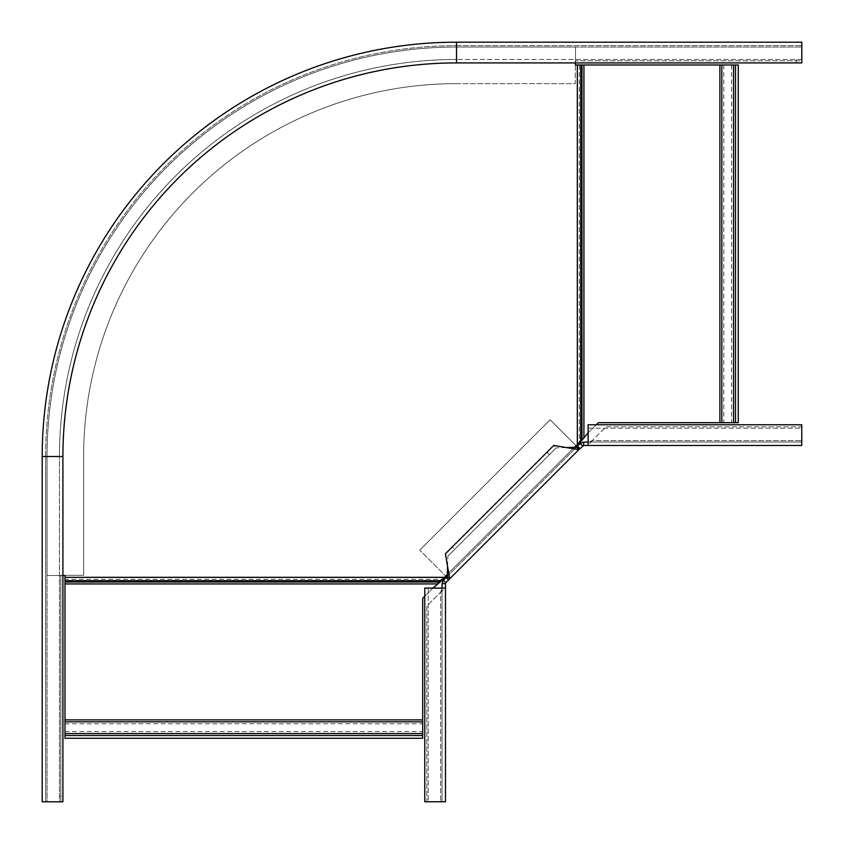 <?xml version="1.0" encoding="UTF-8"?>
<svg xmlns="http://www.w3.org/2000/svg" width="844" height="844" viewBox="0 0 844 844"><rect width="100%" height="100%" fill="white"/><g stroke="black" fill="none" stroke-linecap="round" stroke-linejoin="round"><path stroke-width="0.63" stroke-dasharray="4.22 3.17" d="M439.861 581.97L439.861 580.503L441.602 579.279L64.988 579.279L64.988 575.502L47.032 575.502L47.032 456.53L47.032 575.502L62.92 575.502M441.602 580.746L441.602 579.279L444.345 577.328L577.328 444.345L579.279 441.602L579.279 64.988L575.502 64.988L575.502 47.032L456.53 47.032A409.498 409.498 0 0 0 47.032 456.53L45.65 456.53L45.65 801.8L42.2 801.8L62.92 801.8L59.46 801.8L59.46 456.53L59.46 801.8M64.988 581.97L64.988 580.746M59.46 456.53A397.06 397.06 0 0 1 456.53 59.46A397.06 397.06 0 0 0 59.46 456.53L45.65 456.53A410.87 410.87 0 0 1 456.53 45.65A410.87 410.87 0 0 0 45.65 456.53L45.65 801.8L60.842 801.8L60.842 575.302L83.63 575.302L83.63 456.53A372.89 372.89 0 0 1 456.53 83.63A372.89 372.89 0 0 0 83.63 456.53L83.63 575.302L60.842 575.302L60.842 801.8L47.032 801.8L47.032 456.53A409.498 409.498 0 0 1 456.53 47.032A409.498 409.498 0 0 0 47.032 456.53L47.032 801.8L42.2 801.8M448.386 573.287L573.287 448.386M575.502 62.92L575.502 47.032L456.53 47.032L801.8 47.032L801.8 45.65L801.8 62.92L801.8 59.46L456.53 59.46L801.8 59.46M439.861 580.503L437.118 583.921L64.988 583.921L64.988 580.503L439.861 580.503M64.988 583.921L64.988 738.268L422.686 738.268L422.686 598.343L437.118 583.921M424.764 596.275L432.93 588.11M580.746 441.602L579.279 441.602L580.503 439.861L583.921 437.118L583.921 64.988L580.746 64.988M581.97 439.861L580.503 439.861L580.503 64.988L581.97 64.988M583.921 64.988L738.268 64.988L738.268 422.686L598.343 422.686L583.921 437.118M596.275 424.764L588.11 432.93M456.53 83.63L575.302 83.63L575.302 60.842L801.8 60.842L801.8 42.2L801.8 45.65L801.8 42.2L456.53 42.2A414.33 414.33 0 0 0 42.2 456.53A414.33 414.33 0 0 1 456.53 42.2L456.53 47.032L801.8 47.032L801.8 60.842L575.302 60.842L575.302 83.63L456.53 83.63M62.92 801.8L62.92 796.272L59.46 796.272M801.8 62.92L456.53 62.92A393.61 393.61 0 0 0 62.92 456.53L62.92 796.272M796.272 62.92L796.272 59.46M42.2 456.53L47.032 456.53A409.498 409.498 0 0 1 456.53 47.032L456.53 45.65L801.8 45.65L456.53 45.65L456.53 59.46M588.11 442.024L801.758 442.024L801.758 424.764L801.758 428.214L588.11 428.214L588.11 442.024L801.758 442.024L801.758 440.642L801.758 445.474L588.11 445.474L588.11 442.024L592.193 440.642L606.003 426.832L801.758 426.832L801.758 440.642L801.758 426.832L606.003 426.832L592.193 440.642L801.758 440.642L592.193 440.642L588.11 445.474L588.11 442.024L583.605 442.024L583.605 445.474L588.11 445.474M588.11 428.214L588.11 424.764L588.11 428.214L801.758 428.214M588.11 424.764L801.758 424.764M582.624 445.885L449.071 579.438L419.774 550.14L445.653 576.019L576.019 445.653L550.14 419.774L419.774 550.14L550.14 419.774L579.438 449.071L577.001 446.624L580.187 443.438L582.624 445.885L583.605 445.474M452.205 547.007L547.007 452.205L549.444 454.652L454.652 549.444L452.205 547.007L445.442 553.769L447.879 556.207L556.207 447.879L553.769 445.442L547.007 452.205M566.303 447.552L556.207 447.879L549.444 454.652M447.552 566.303L447.879 556.207L454.652 549.444M447.225 576.399L576.399 447.225M446.624 577.001L443.438 580.187L445.885 582.624L449.071 579.438L446.624 577.001L577.001 446.624M580.187 443.438L583.605 442.024M443.438 580.187L442.024 583.605L442.024 801.758L445.474 801.758L424.764 801.758L428.214 801.758L428.214 588.11L442.024 588.11L442.024 801.758L440.642 801.758L445.474 801.758L445.474 588.11L442.024 588.11L440.642 592.193L426.832 606.003L426.832 801.758L440.642 801.758L426.832 801.758L426.832 606.003L440.642 592.193L440.642 801.758L440.642 592.193L445.474 588.11L442.024 588.11M442.024 583.605L445.474 583.605L445.474 588.11M428.214 588.11L424.764 588.11L428.214 588.11L428.214 801.758M424.764 588.11L424.764 801.758M445.885 582.624L445.474 583.605M444.345 577.328L64.988 577.328M577.328 444.345L577.328 64.988M64.988 735.514L422.686 735.514M64.988 731.6L422.686 731.6M64.988 723.793L422.686 723.793M64.988 719.879L422.686 719.879M735.514 64.988L735.514 422.686M731.6 64.988L731.6 422.686M723.793 64.988L723.793 422.686M719.879 64.988L719.879 422.686M45.65 456.53A410.87 410.87 0 0 1 456.53 45.65M445.653 576.019L576.019 445.653"/><path stroke-width="1.27" d="M432.93 588.11L441.602 580.746L64.988 580.746L64.988 575.502L62.92 575.502M64.988 719.879L422.686 719.879L422.686 738.268L64.988 738.268L64.988 580.746M441.602 580.746L448.386 573.287M573.287 448.386L580.746 441.602L580.746 64.988L575.502 64.988L575.502 62.92M422.686 719.879L422.686 598.343L424.764 596.275M588.11 432.93L580.746 441.602M719.879 64.988L719.879 422.686L738.268 422.686L738.268 64.988L580.746 64.988M719.879 422.686L598.343 422.686L596.275 424.764M42.2 801.8L62.92 801.8L62.92 456.53A393.61 393.61 0 0 1 456.53 62.92L801.8 62.92L801.8 42.2L456.53 42.2L456.53 62.92A393.61 393.61 0 0 0 62.92 456.53L42.2 456.53L42.2 801.8L42.2 456.53A414.33 414.33 0 0 1 456.53 42.2M588.11 442.024L583.605 442.024L580.187 443.438L576.399 447.225L566.303 447.552L553.769 445.442L445.442 553.769L447.552 566.303L447.225 576.399L443.438 580.187L445.885 582.624L449.673 578.836L447.552 566.303M588.11 445.474L801.758 445.474L801.758 424.764L588.11 424.764L588.11 445.474L583.605 445.474L583.605 442.024M447.225 576.399L449.673 578.836L578.836 449.673L576.399 447.225M583.605 445.474L578.836 449.673L566.303 447.552M576.019 445.653L577.001 446.624M445.653 576.019L446.624 577.001M582.624 445.885L580.187 443.438M442.024 588.11L442.024 583.605L443.438 580.187M445.474 588.11L445.474 801.758L424.764 801.758L424.764 588.11L445.474 588.11L445.474 583.605L442.024 583.605M445.474 583.605L445.885 582.624M439.861 581.97L64.988 581.97M444.345 577.328L64.988 577.328M577.328 444.345L577.328 64.988M437.118 583.921L64.988 583.921M64.988 733.552L422.686 733.552M64.988 721.842L422.686 721.842M64.988 735.514L422.686 735.514M581.97 439.861L581.97 64.988M583.921 437.118L583.921 64.988M721.842 64.988L721.842 422.686M733.552 64.988L733.552 422.686M735.514 64.988L735.514 422.686M579.965 448.544L577.528 446.107M448.544 579.965L446.107 577.528"/></g></svg>
